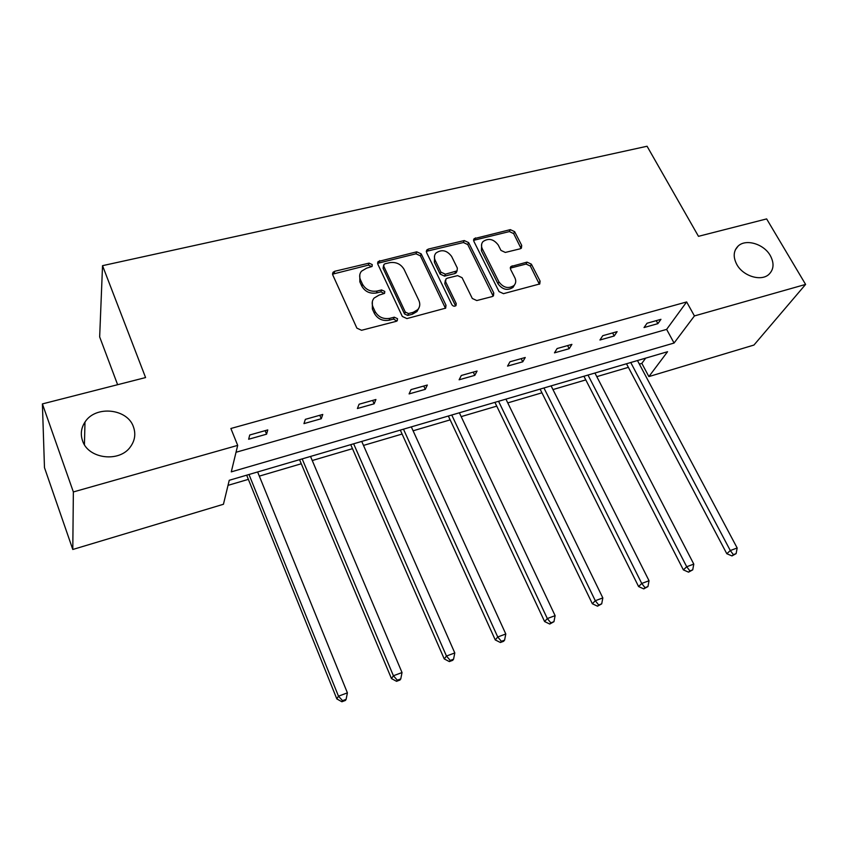 <?xml version="1.0" encoding="UTF-8"?>
<svg xmlns="http://www.w3.org/2000/svg" width="848" height="848" viewBox="0 0 848 848"><rect width="100%" height="100%" fill="white"/><g stroke="black" fill="none" stroke-linecap="round" stroke-linejoin="round"><path stroke-width="1.27" d="M736.848 264.555C743.124 276.194 761.101 281.695 768.86 274.423C773.885 269.484 774.362 263.198 770.281 255.555C763.857 243.917 745.858 238.553 738.163 246.037C733.372 250.87 732.937 257.039 736.848 264.555M82.521 440.684C88.118 459.075 119.759 462.828 130.581 446.61C134.927 440.441 135.903 433.89 133.475 426.968C127.571 408.524 95.495 405.132 84.991 422.071C81.154 427.933 80.327 434.144 82.521 440.684M372.261 264.597L369.092 263.124L334.727 271.275L333.052 272.282L332.766 274.953L356.881 328.134L361.545 330.285L396.217 321.339L397.256 320.724L397.511 318.689L394.288 317.194L389.847 318.339C383.285 319.367 378.367 317.099 375.092 311.513L373.046 307.082C371.625 303.722 371.965 300.722 374.085 298.072L379.056 295.115L384.557 293.376L384.78 291.426L381.589 289.942L377.159 291.034C370.64 292.009 365.753 289.751 362.52 284.25L360.506 279.904C359.139 276.692 359.457 273.798 361.439 271.243L366.548 268.191L372.06 266.473L372.261 264.597M371.583 266.569L368.414 265.106L332.533 274.169M396.917 321.021L393.546 319.081L389.115 320.215L389.847 318.339M384.07 293.344L380.879 291.871L376.47 292.963L377.159 291.034M520.174 248.803L521.425 248.104L521.69 245.358L514.619 231.642L510.316 229.638L474.127 238.67L473.873 241.351L499.059 291.606L503.489 293.662L539.773 283.942L540.081 281.07L531.367 264.152L527.021 262.127L510.878 266.548L510.591 269.357L514.884 277.794C516.252 280.73 515.976 283.285 514.058 285.458C508.482 289.062 503.436 287.854 498.91 281.843L482.311 248.814C481.039 246.068 481.272 243.652 483 241.585C488.522 237.853 493.6 238.988 498.211 244.977L500.967 250.404L505.323 252.439L520.174 248.803M72.79 549.483L44.478 467.64L42.4 403.913L145.58 377.561L102.534 265.668L647.066 146.248L698.476 236.327L766.634 218.911L805.6 284.419L753.957 345.051L648.879 376.586L667.556 351.719L229.246 480.286L223.437 504.274L72.79 549.483L73.363 491.946L237.694 445.38L231.281 471.87L674.075 343.037L694.427 315.933L805.6 284.419M42.4 403.913L73.363 491.946M236.02 452.27L666.623 329.384L686.647 301.941L230.879 428.494L237.694 445.38M686.647 301.941L694.427 315.933M421.202 253.891L416.739 251.824L378.123 261.544L377.848 264.216L402.323 316.452L406.913 318.583L445.666 308.142L446.006 305.238L421.202 253.891L420.417 255.863L415.976 253.796L377.593 263.336M428.335 249.079L464.248 240.556L468.626 242.602L493.78 292.963L493.451 295.857L492.169 296.588L476.777 300.552L472.304 298.475L462.075 277.688L457.623 275.621L447.32 278.176L445.931 278.981L445.624 281.79L456.224 303.584L455.991 305.619C454.464 306.637 453.097 306.329 451.878 304.697L426.608 252.609L426.873 249.927L428.335 249.079L427.54 251.05L463.39 242.528L464.248 240.556M102.534 265.668L99.661 336.9L117.618 384.695M228.017 485.353L248.369 479.353M259.329 476.131L301.273 463.761M312.255 460.528L352.492 448.666M363.485 445.423L402.09 434.049M413.103 430.795L450.15 419.877M461.164 416.622L496.748 406.139M507.761 402.895L541.936 392.815M552.96 389.571L585.798 379.893M596.801 376.65L628.368 367.343M639.36 364.099L641.841 363.368L645.657 358.142M641.841 363.368L648.879 376.586M666.623 329.384L674.075 343.037M657.878 323.639L644.024 327.551L647.045 323.236L660.952 319.325L657.878 323.639L656.246 320.65M614.217 335.978L599.939 340.006L602.78 335.691L617.111 331.653L614.217 335.978L612.606 332.925M569.199 348.698L554.465 352.853L557.104 348.539L571.902 344.373L569.199 348.698L567.598 345.581M522.75 361.81L507.549 366.103L509.977 361.789L525.241 357.496L522.75 361.81L521.17 358.64M474.816 375.357L459.118 379.787L461.312 375.484L477.074 371.042L474.816 375.357L473.258 372.124M425.304 389.338L409.096 393.917L411.036 389.614L427.328 385.034L425.304 389.338L423.767 386.041M374.159 403.786L357.4 408.524L359.075 404.231L375.918 399.493L374.159 403.786L372.643 400.415M321.275 418.721L303.955 423.618L305.344 419.347L322.759 414.449L321.275 418.721L319.791 415.287M266.579 434.176L248.655 439.243L249.736 434.992L267.767 429.915L266.579 434.176L265.127 430.657M359.796 274.72L359.849 281.854L360.506 279.904M376.47 292.963C369.951 293.938 365.085 291.691 361.852 286.2L359.849 281.854M372.357 301.528L372.357 309.001L373.046 307.082M389.115 320.215C382.575 321.254 377.667 318.986 374.392 313.421L372.357 309.001M445.465 308.333L420.417 255.863M385.056 263.77L383.974 264.417L383.773 266.304L405.291 312.064L408.492 313.548L413.124 312.361L417.757 309.658C420.004 306.965 420.364 303.891 418.859 300.436L404.072 269.367C400.839 263.993 396.037 261.756 389.656 262.679L385.056 263.77M383.582 265.498L383.073 268.265L383.773 266.304M418.721 308.343L416.972 311.545L412.351 314.248L407.729 315.435L404.528 313.961L383.073 268.265M493.154 296.122L467.757 244.563L463.39 242.528M445.338 280.349L444.787 283.698L455.365 305.46L456.224 303.584M451.592 256.382C446.875 250.202 441.649 249.111 435.914 253.096C434.208 255.195 433.964 257.612 435.194 260.347L440.918 272.123L445.391 274.201L457.061 270.872L457.348 268.095L451.592 256.382M434.558 255.799L434.388 262.297L435.194 260.347M456.796 271.116L456.203 272.791L454.825 273.586L444.553 276.13L440.101 274.063L434.388 262.297M427.54 251.05L426.332 251.644M481.664 244.086L481.42 250.764L482.311 248.814M514.503 284.939L513.093 287.334C507.528 290.938 502.482 289.74 497.967 283.741L481.42 250.764M539.392 284.26L530.371 266.06L526.036 264.035L510.273 268.148M521.032 248.432L513.665 233.603L509.372 231.589L473.576 240.334M246.683 475.177L336.836 698.922L338.479 696.176L347.404 692.858L257.633 471.965M248.994 474.498L338.479 696.176L342.55 700.66L341.882 701.752L345.443 700.427L346.111 699.335L342.55 700.66M347.404 692.858L346.111 699.335M341.882 701.752L336.836 698.922M299.556 459.669L391.469 678.58L393.408 675.761L402.026 672.549L310.527 456.447M302.174 458.895L393.408 675.761L397.33 680.202L396.546 681.315L399.98 680.032L400.775 678.909L397.33 680.202M402.026 672.549L400.775 678.909M396.546 681.315L391.469 678.58M350.733 444.649L444.246 658.928L446.461 656.045L454.793 652.939L361.736 441.426M353.637 443.801L446.461 656.045L450.246 660.433L449.345 661.578L452.673 660.338L453.574 659.182L450.246 660.433M454.793 652.939L453.574 659.182M449.345 661.578L444.246 658.928M400.309 430.106L495.264 639.933L497.734 636.986L505.79 633.986L411.312 426.883M403.478 429.183L497.734 636.986L501.38 641.321L500.384 642.498L503.606 641.3L504.602 640.123L501.38 641.321M505.79 633.986L504.602 640.123M500.384 642.498L495.264 639.933M448.348 416.018L544.607 621.552L547.32 618.552L555.111 615.659L459.362 412.785M451.761 415.022L547.32 618.552L550.84 622.845L549.748 624.043L553.956 621.69L550.84 622.845M555.111 615.659L553.956 621.69M549.748 624.043L544.607 621.552M494.914 402.355L592.36 603.776L595.285 600.723L602.833 597.914L505.927 399.122M498.56 401.284L595.285 600.723L598.699 604.974L597.511 606.182L601.709 603.85L598.699 604.974M602.833 597.914L601.709 603.85M597.511 606.182L592.36 603.776M540.091 389.105L638.597 586.562L641.735 583.456L649.038 580.742L551.094 385.872M543.95 387.971L641.735 583.456L645.021 587.664L643.759 588.894L647.946 586.572L645.021 587.664M649.038 580.742L647.946 586.572M643.759 588.894L638.597 586.562M583.922 376.247L683.382 569.888L686.71 566.74L693.791 564.111L594.925 373.025M587.993 375.049L686.71 566.74L689.901 570.905L688.555 572.156L692.731 569.845L689.901 570.905M693.791 564.111L692.731 569.845M688.555 572.156L683.382 569.888M626.481 363.76L726.8 553.723L730.298 550.543L737.166 547.988L637.473 360.538M630.742 362.509L730.298 550.543L733.382 554.656L731.972 555.917L736.128 553.627L733.382 554.656M737.166 547.988L736.128 553.627M731.972 555.917L726.8 553.723M368.414 265.106L369.092 263.124M393.546 319.081L394.288 317.194M380.879 291.871L381.589 289.942M361.852 286.2L362.52 284.25M374.392 313.421L375.092 311.513M334.123 273.257L334.727 271.275M445.158 307.114L446.006 305.238M379.003 262.583L379.692 260.612M415.976 253.796L416.739 251.824M404.528 313.961L405.291 312.064M407.729 315.435L408.492 313.548M412.351 314.248L413.124 312.361M467.757 244.563L468.626 242.602M492.847 294.839L493.78 292.963M444.787 283.698L445.624 281.79M440.101 274.063L440.918 272.123M444.553 276.13L445.391 274.201M454.825 273.586L455.683 271.667M497.967 283.741L498.91 281.843M511.185 267.745L512.15 265.837M526.036 264.035L527.021 262.127M530.371 266.06L531.367 264.152M539.063 282.946L540.081 281.07M474.604 239.857L475.484 237.896M509.372 231.589L510.316 229.638M513.665 233.603L514.619 231.642M520.714 247.298L521.69 245.358M332.522 274.042L333.052 272.282M377.583 263.103L378.123 261.544M416.972 311.545L417.757 309.658M456.203 272.791L457.061 270.872M426.321 251.305L426.873 249.927M513.093 287.334L514.058 285.458M510.316 267.682L510.878 266.548M473.587 239.889L474.127 238.67M84.429 444.659L84.991 422.071M735.333 249.853L738.163 246.037"/></g></svg>

